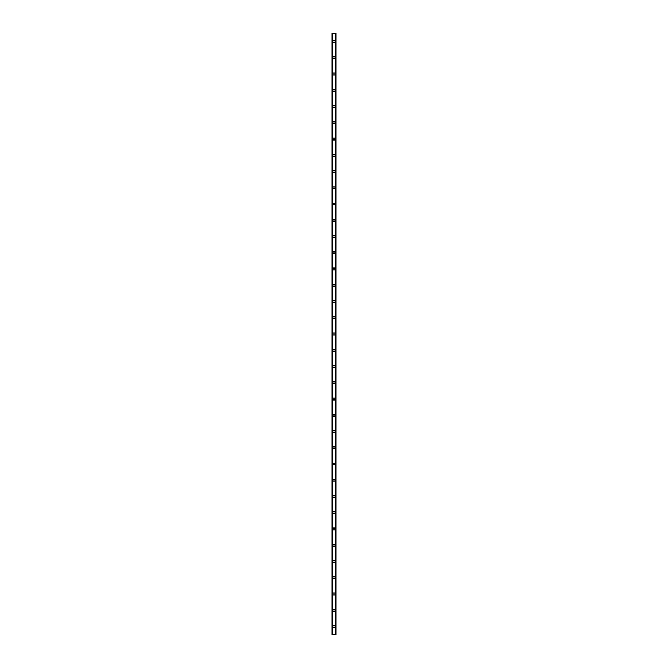 <?xml version="1.0" encoding="UTF-8"?>
<svg xmlns="http://www.w3.org/2000/svg" width="668" height="668" viewBox="0 0 668 668"><rect width="100%" height="100%" fill="white"/><g stroke="black" fill="none" stroke-linecap="round" stroke-linejoin="round"><path stroke-width="1" d="M332.981 626.475A1.019 1.019 0 0 1 334 625.457A1.019 1.019 0 0 1 335.019 626.475A1.019 1.019 0 0 1 334 627.494A1.019 1.019 0 0 1 332.981 626.475M332.981 610.226A1.019 1.019 0 0 1 334 609.208A1.019 1.019 0 0 1 335.019 610.226A1.019 1.019 0 0 1 334 611.245A1.019 1.019 0 0 1 332.981 610.226M332.981 593.977A1.019 1.019 0 0 1 334 592.967A1.019 1.019 0 0 1 335.019 593.977A1.019 1.019 0 0 1 334 594.996A1.019 1.019 0 0 1 332.981 593.977M332.981 577.728A1.019 1.019 0 0 1 334 576.718A1.019 1.019 0 0 1 335.019 577.728A1.019 1.019 0 0 1 334 578.747A1.019 1.019 0 0 1 332.981 577.728M332.981 561.479A1.019 1.019 0 0 1 334 560.469A1.019 1.019 0 0 1 335.019 561.479A1.019 1.019 0 0 1 334 562.498A1.019 1.019 0 0 1 332.981 561.479M332.981 545.23A1.019 1.019 0 0 1 334 544.22A1.019 1.019 0 0 1 335.019 545.23A1.019 1.019 0 0 1 334 546.249A1.019 1.019 0 0 1 332.981 545.23M332.981 528.981A1.019 1.019 0 0 1 334 527.97A1.019 1.019 0 0 1 335.019 528.981A1.019 1.019 0 0 1 334 530A1.019 1.019 0 0 1 332.981 528.981M332.981 512.732A1.019 1.019 0 0 1 334 511.721A1.019 1.019 0 0 1 335.019 512.732A1.019 1.019 0 0 1 334 513.75A1.019 1.019 0 0 1 332.981 512.732M332.981 496.483A1.019 1.019 0 0 1 334 495.472A1.019 1.019 0 0 1 335.019 496.483A1.019 1.019 0 0 1 334 497.501A1.019 1.019 0 0 1 332.981 496.483M332.981 480.242A1.019 1.019 0 0 1 334 479.223A1.019 1.019 0 0 1 335.019 480.242A1.019 1.019 0 0 1 334 481.252A1.019 1.019 0 0 1 332.981 480.242M332.981 463.993A1.019 1.019 0 0 1 334 462.974A1.019 1.019 0 0 1 335.019 463.993A1.019 1.019 0 0 1 334 465.003A1.019 1.019 0 0 1 332.981 463.993M332.981 447.744A1.019 1.019 0 0 1 334 446.725A1.019 1.019 0 0 1 335.019 447.744A1.019 1.019 0 0 1 334 448.754A1.019 1.019 0 0 1 332.981 447.744M332.981 431.495A1.019 1.019 0 0 1 334 430.476A1.019 1.019 0 0 1 335.019 431.495A1.019 1.019 0 0 1 334 432.505A1.019 1.019 0 0 1 332.981 431.495M332.981 415.245A1.019 1.019 0 0 1 334 414.227A1.019 1.019 0 0 1 335.019 415.245A1.019 1.019 0 0 1 334 416.256A1.019 1.019 0 0 1 332.981 415.245M332.981 398.996A1.019 1.019 0 0 1 334 397.978A1.019 1.019 0 0 1 335.019 398.996A1.019 1.019 0 0 1 334 400.007A1.019 1.019 0 0 1 332.981 398.996M332.981 382.747A1.019 1.019 0 0 1 334 381.729A1.019 1.019 0 0 1 335.019 382.747A1.019 1.019 0 0 1 334 383.758A1.019 1.019 0 0 1 332.981 382.747M332.981 366.498A1.019 1.019 0 0 1 334 365.479A1.019 1.019 0 0 1 335.019 366.498A1.019 1.019 0 0 1 334 367.517A1.019 1.019 0 0 1 332.981 366.498M332.981 350.249A1.019 1.019 0 0 1 334 349.23A1.019 1.019 0 0 1 335.019 350.249A1.019 1.019 0 0 1 334 351.268A1.019 1.019 0 0 1 332.981 350.249M332.981 334A1.019 1.019 0 0 1 334 332.981A1.019 1.019 0 0 1 335.019 334A1.019 1.019 0 0 1 334 335.019A1.019 1.019 0 0 1 332.981 334M332.981 317.751A1.019 1.019 0 0 1 334 316.732A1.019 1.019 0 0 1 335.019 317.751A1.019 1.019 0 0 1 334 318.77A1.019 1.019 0 0 1 332.981 317.751M332.981 301.502A1.019 1.019 0 0 1 334 300.483A1.019 1.019 0 0 1 335.019 301.502A1.019 1.019 0 0 1 334 302.52A1.019 1.019 0 0 1 332.981 301.502M332.981 285.253A1.019 1.019 0 0 1 334 284.242A1.019 1.019 0 0 1 335.019 285.253A1.019 1.019 0 0 1 334 286.271A1.019 1.019 0 0 1 332.981 285.253M332.981 269.004A1.019 1.019 0 0 1 334 267.993A1.019 1.019 0 0 1 335.019 269.004A1.019 1.019 0 0 1 334 270.022A1.019 1.019 0 0 1 332.981 269.004M332.981 252.754A1.019 1.019 0 0 1 334 251.744A1.019 1.019 0 0 1 335.019 252.754A1.019 1.019 0 0 1 334 253.773A1.019 1.019 0 0 1 332.981 252.754M332.981 236.505A1.019 1.019 0 0 1 334 235.495A1.019 1.019 0 0 1 335.019 236.505A1.019 1.019 0 0 1 334 237.524A1.019 1.019 0 0 1 332.981 236.505M332.981 220.256A1.019 1.019 0 0 1 334 219.246A1.019 1.019 0 0 1 335.019 220.256A1.019 1.019 0 0 1 334 221.275A1.019 1.019 0 0 1 332.981 220.256M332.981 204.007A1.019 1.019 0 0 1 334 202.997A1.019 1.019 0 0 1 335.019 204.007A1.019 1.019 0 0 1 334 205.026A1.019 1.019 0 0 1 332.981 204.007M332.981 187.758A1.019 1.019 0 0 1 334 186.748A1.019 1.019 0 0 1 335.019 187.758A1.019 1.019 0 0 1 334 188.777A1.019 1.019 0 0 1 332.981 187.758M332.981 171.517A1.019 1.019 0 0 1 334 170.499A1.019 1.019 0 0 1 335.019 171.517A1.019 1.019 0 0 1 334 172.528A1.019 1.019 0 0 1 332.981 171.517M332.981 155.268A1.019 1.019 0 0 1 334 154.25A1.019 1.019 0 0 1 335.019 155.268A1.019 1.019 0 0 1 334 156.279A1.019 1.019 0 0 1 332.981 155.268M332.981 139.019A1.019 1.019 0 0 1 334 138A1.019 1.019 0 0 1 335.019 139.019A1.019 1.019 0 0 1 334 140.029A1.019 1.019 0 0 1 332.981 139.019M332.981 122.77A1.019 1.019 0 0 1 334 121.751A1.019 1.019 0 0 1 335.019 122.77A1.019 1.019 0 0 1 334 123.78A1.019 1.019 0 0 1 332.981 122.77M332.981 106.521A1.019 1.019 0 0 1 334 105.502A1.019 1.019 0 0 1 335.019 106.521A1.019 1.019 0 0 1 334 107.531A1.019 1.019 0 0 1 332.981 106.521M332.981 90.272A1.019 1.019 0 0 1 334 89.253A1.019 1.019 0 0 1 335.019 90.272A1.019 1.019 0 0 1 334 91.282A1.019 1.019 0 0 1 332.981 90.272M332.981 74.023A1.019 1.019 0 0 1 334 73.004A1.019 1.019 0 0 1 335.019 74.023A1.019 1.019 0 0 1 334 75.033A1.019 1.019 0 0 1 332.981 74.023M332.981 57.774A1.019 1.019 0 0 1 334 56.755A1.019 1.019 0 0 1 335.019 57.774A1.019 1.019 0 0 1 334 58.792A1.019 1.019 0 0 1 332.981 57.774M332.981 41.525A1.019 1.019 0 0 1 334 40.506A1.019 1.019 0 0 1 335.019 41.525A1.019 1.019 0 0 1 334 42.543A1.019 1.019 0 0 1 332.981 41.525M335.921 33.4L331.971 33.4L331.971 634.6L336.029 634.6L336.029 33.4L335.921 634.6M335.837 634.6L335.837 33.4L335.845 634.6M335.369 634.6L335.369 33.4L335.378 634.6M332.622 634.6L332.622 33.4L332.631 634.6M332.155 634.6L332.155 33.4L332.163 634.6M331.971 33.4L331.971 634.6M332.572 33.4L332.572 634.6M335.428 33.4L335.428 634.6M332.046 33.4L332.046 634.6M332.079 33.4L332.079 634.6M332.246 33.4L332.246 634.6M335.754 33.4L335.754 634.6M335.954 33.4L335.954 634.6"/></g></svg>
